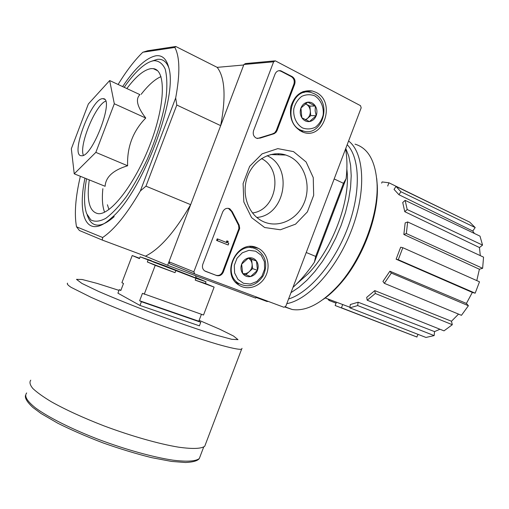 <?xml version="1.0" encoding="UTF-8"?>
<svg xmlns="http://www.w3.org/2000/svg" width="509" height="509" viewBox="0 0 509 509"><rect width="100%" height="100%" fill="white"/><g stroke="black" fill="none" stroke-linecap="round" stroke-linejoin="round"><path stroke-width="0.76" d="M261.499 158.585C283.672 169.421 276.756 210.122 252.489 212.959M74.238 173.817L105.115 186.294C105.675 176.992 113.176 170.146 127.619 165.762C126.945 146.999 132.989 131.093 145.746 118.031C137.195 106.915 135.254 99.121 139.93 94.642L109.664 80.549L114.309 103.766L95.845 152.376L74.238 173.817L71.336 148.768L88.362 103.957L109.664 80.549M84.958 178.15C76.802 217.324 87.402 240.108 111.395 217.979C141.986 192.911 178.634 96.436 168.657 67.239C166.386 58.777 162.148 54.959 155.951 55.78C146.096 57.829 134.987 68.098 122.631 86.587M114.213 216.618C106.146 223.795 99.592 226.435 94.553 224.545C91.537 223.356 89.285 220.677 87.783 216.51L87.128 214.874M151.466 61.271L157.306 59.356C162.505 58.707 166.316 61.449 168.733 67.576M256.148 296.893L255.69 298.109L167.626 265.31L190.665 204.663L145.975 186.167L176.795 105.026L220.683 125.64L243.722 64.993L217.178 67.36C224.946 77.425 226.117 96.85 220.683 125.64M292.974 287.4C300.399 280.669 307.531 272.29 314.365 262.256L315.695 256.415L306.233 252.496M315.695 256.415L343.467 183.31L334.171 178.945M145.975 186.167L140.344 190.951L175.681 97.932L176.795 105.026M118.107 84.481C126.327 71.037 134.567 60.291 142.832 52.236L174.861 47.452C179.893 57.04 180.167 73.862 175.681 97.932M76.515 226.804L102.665 237.506L102.258 240.057L79.41 230.507L76.515 226.804C74.193 214.187 75.44 197.498 80.25 176.738L80.409 176.311M140.344 190.951C126.894 214.104 114.334 229.623 102.665 237.506M268.237 301.411L267.015 301.5L255.963 297.377M102.258 240.057L145.453 256.167L167.626 265.31M142.832 52.236L147.699 50.747L175.783 46.491L217.178 67.36M345.573 148.933C347.17 157.542 347.354 167.448 346.126 178.653L314.365 262.256M343.467 183.31L346.126 178.653M175.783 46.491L174.861 47.452M190.665 204.663C174.778 231.996 159.705 249.168 145.453 256.167M86.543 178.786C83.87 193.865 83.883 205.426 86.568 213.468L90.825 219.913C94.776 222.045 99.745 221.53 105.719 218.374C112.158 213.634 119.042 206.38 126.385 196.608C133.759 185.569 140.764 173.028 147.394 158.993C156.957 136.711 163.23 115.95 166.201 96.716C167.321 85.213 166.977 75.975 165.164 69.008C162.575 63.568 158.884 60.794 154.087 60.679C150.569 61.15 146.662 63.103 142.374 66.552C136.482 71.355 130.419 78.278 124.19 87.313M89.253 179.887C86.479 200.718 89.457 211.979 98.192 213.665C110.746 215.154 135.349 183.482 150.397 143.665C165.597 103.868 165.985 69.727 153.279 68.645L151.071 68.613C144.041 69.695 135.967 76.344 126.849 88.553M127.619 165.762L95.845 152.376M145.746 118.031L114.309 103.766M105.649 101.17C95.482 104.822 78.831 145.409 83.381 155.258M102.78 98.676C91.455 97.9 69.631 156.129 81.408 155.722C92.148 158.076 115.021 97.868 103.079 98.682L102.78 98.676M475.171 293.184L472.333 292.421L396.117 259.196L400.672 247.215L402.829 247.711L479.497 281.795L475.171 293.184L398.261 259.73L396.117 259.196M389.888 271.214L391.338 273.072L384.346 283.328L382.927 281.452L389.888 271.214L466.409 303.434L472.333 292.421M466.409 303.434L468.407 305.737L461.453 315.319L384.346 283.328M374.783 290.62L375.305 293.483L367.199 300.221L366.696 297.364L374.783 290.62L451.477 321.249L458.533 314.11M451.477 321.249L452.31 324.71L444.007 330.856L367.199 300.221M358.113 302.219L357.681 305.565L349.868 307.837L350.307 304.522L358.113 302.219L434.546 331.607L439.954 329.24M434.546 331.607L434.152 335.603L425.957 337.448L349.868 307.837M418.029 334.362L416.82 336.99L335.151 305.515L336.379 302.282M381.642 183.125L382.094 181.929L388.933 182.788L462.064 218.437M469.75 222.159L475.19 227.568L472.753 231.029L398.948 194.718L394.042 189.386L395.989 186.428L469.75 222.159M474.388 233.453L472.753 231.029M479.993 236.131L482.551 245.109L479.472 247.552L404.77 211.687L402.727 202.518L405.132 200.355L479.993 236.131M480.292 255.633L479.472 247.552M483.55 257.14L482.627 268.3L479.395 269.242L403.847 234.471L405.17 222.891L407.664 221.943L483.55 257.14M476.787 280.593L479.395 269.242M349.944 307.258L325.156 297.937M342.697 304.516L341.456 307.786L417.011 337.034M357.681 305.565L434.152 335.603M375.305 293.483L452.31 324.71M391.338 273.072L468.407 305.737M402.829 247.711L398.261 259.73M407.664 221.943L406.347 233.555L482.627 268.3M406.347 233.555L403.847 234.471M405.132 200.355L407.2 209.523L482.551 245.109M407.2 209.523L404.77 211.687M395.989 186.428L400.92 191.74L475.19 227.568M400.92 191.74L398.948 194.718M388.933 182.788L387.693 186.065M329.59 299.616L329.043 300.444L336.042 303.16M329.043 300.444L327.872 298.968M323.361 299.311C328.884 295.449 334.33 290.499 339.7 284.461C362.395 259.482 378.938 215.937 377.29 185.518L376.717 178.519M285.135 307.105L292.223 309.504C306.138 311.591 321.523 303.529 338.383 285.326C361.708 259.641 378.753 214.773 377.054 183.52C375.578 161.232 368.236 148.106 355.034 144.155M286.802 303.644C308.435 299.852 336.983 268.637 351.719 229.693C366.563 190.773 364.272 152.878 348.589 140.993M288.571 298.993C308.938 292.872 334.178 263.605 347.571 228.248C361.034 192.905 360.168 158 347.183 144.683M290.97 292.675L298.91 287.324L306.933 280.243L314.829 271.571L322.401 261.486L329.431 250.237L335.73 238.104L341.125 225.404L345.465 212.476L348.633 199.674L350.567 187.337L351.216 175.777L350.599 165.291L348.754 156.104L345.764 148.424M296.416 284.143L308.212 273.689C332.084 249.346 350.268 201.481 347.081 171.368L346.852 169.077M283.939 307.271L194.705 273.957L193.853 271.812L273.619 61.812L275.293 60.825L360.518 105.675L361.18 107.838L285.816 306.246L283.939 307.271M316.025 92.364C336.525 101.946 323.4 140.853 302.67 132.047C293.05 127.237 289.131 118.712 290.9 106.47C294.717 94.833 301.862 89.673 312.335 90.984L316.025 92.364M257.013 247.724L258.47 248.398C267.67 253.126 270.883 266.671 265.354 276.724C259.978 286.872 247.228 290.9 238.657 284.938C220.136 273.632 237.506 238.549 257.013 247.724M293.521 151.612L306.119 161.996L313.251 177.584L313.671 195.322L307.385 211.884L295.557 224.157L280.37 229.775L264.686 227.529L251.599 217.648L243.83 201.952L243.105 183.577L249.652 166.335L262.11 153.839L277.812 148.628L293.521 151.612M223.311 272.054C221.822 275.127 219.583 276.285 216.592 275.522L204.701 270.909C202.582 269.274 201.958 267.053 202.817 264.247L222.688 211.941C224.329 208.684 226.696 207.634 229.794 208.785L232.238 211.668L239.147 225.124L239.701 228.293L223.311 272.054L222.611 271.793C221.129 274.86 218.889 276.012 215.905 275.254L205.369 271.278M277.061 130.552L276.037 132.302L274.186 133.682L260.182 138.092L256.581 138.27C253.628 136.724 252.629 134.172 253.584 130.609L275.07 74.047C276.266 71.419 278.137 70.318 280.688 70.751L292.153 76.605C294.768 78.354 295.608 80.886 294.666 84.208L277.061 130.552L276.279 130.514L274.695 132.824L272.328 133.95L273.11 133.994M194.629 273.925L169.777 263.827L168.956 261.804L243.906 64.49L245.497 63.561L274.453 60.902M274.72 153.845L275.509 154.698M303.307 130.972L301.538 131.577M302.289 91.906L304.051 92.555M249.83 246.56L251.548 247.826M239.192 283.748L237.054 283.685M289.112 156.32C304.853 163.618 311.654 186.046 303.898 203.435C296.403 220.957 276.126 229.285 261.022 220.429C247.489 212.743 241.247 192.758 247.622 176.209C253.845 159.597 271.259 150.161 285.861 155.035L289.112 156.32M267.072 155.709C293.54 167.149 285.269 215.492 256.803 217.451M277.978 153.718L279.027 154.812M228.331 208.315L231.519 211.496L232.238 211.668M222.611 271.793L238.925 228.516L238.587 225.302L231.519 211.496M217.89 239.065L217.197 238.855L216.592 240.439L228.185 245.001L228.783 243.423L228.223 243.187L227.911 242.157L228.21 241.368L227.504 241.088L226.95 242.685L217.89 239.065L217.292 240.655L228.185 245.001M226.352 242.449L226.798 240.872L227.504 241.088M216.592 240.439L217.292 240.655M257.49 138.512L272.328 133.95M278.913 70.675L280.885 71.19L291.345 76.649C293.954 78.399 294.794 80.925 293.858 84.24L276.279 130.514M256.491 261.041L257.478 270.324L250.6 276.54L242.672 273.486L241.641 264.146L248.589 257.917L256.491 261.041C258.324 263.827 258.655 266.92 257.478 270.324C256.097 273.651 253.806 275.719 250.6 276.54C247.368 277.119 244.721 276.101 242.672 273.486C240.802 270.705 240.458 267.594 241.641 264.146C243.041 260.786 245.357 258.706 248.589 257.917C251.84 257.369 254.475 258.413 256.491 261.041L248.252 258.12M255.696 251.198L261.193 255.232L264.375 261.601L264.635 269.051L261.95 276.132L256.822 281.483L250.25 284.047L243.499 283.303L237.913 279.358L234.617 272.977L234.293 265.418L237.035 258.209L242.271 252.82L248.939 250.32L255.696 251.198M255.493 248.825L257.28 249.684C265.902 256.065 267.887 264.737 263.242 275.706C256.657 285.524 248.545 288.145 238.906 283.57C221.205 273.498 237.137 240.242 255.493 248.825M236.297 282.559L235.801 282.463M245.853 274.726L249.194 271.711C247.291 273.352 245.198 273.976 242.914 273.587M248.227 258.139C250.447 259.348 251.739 261.314 252.101 264.05L251.611 259.45M252.101 264.05C252.33 267.072 251.363 269.624 249.194 271.711L252.598 268.637L252.101 264.05M252.598 268.637L257.478 270.324M315.357 106.063L315.135 110.873L316.204 115.721L309.472 121.562L301.831 117.744L300.946 108.016L307.748 102.169L315.357 106.063C317.101 109.091 317.381 112.311 316.204 115.721C314.823 119.042 312.583 120.983 309.472 121.562C306.335 121.886 303.79 120.614 301.831 117.744C300.055 114.716 299.756 111.471 300.946 108.016C302.346 104.669 304.611 102.716 307.748 102.169C310.904 101.883 313.436 103.181 315.357 106.063L309.873 106.063L305.387 103.779M314.708 95.838C320.753 99.554 324.055 107.106 323.151 115.015C321.796 120.111 319.219 124.164 315.434 127.186C311.196 129.222 306.889 129.477 302.511 127.944C296.403 124.355 292.942 116.765 293.82 108.71C295.201 103.518 297.822 99.408 301.697 96.386C306.011 94.388 310.35 94.203 314.708 95.838M314.39 93.79C333.153 102.506 321.612 138.174 302.473 130.718C282.056 124.972 291.148 85.996 311.438 92.632L314.39 93.79M301.08 130.654L300.132 130.845M300.851 92.619L301.964 92.873M305.705 119.971L307.391 118.508L305.292 119.774M305.343 103.811L306.106 104.141C308.53 105.503 309.93 107.736 310.299 110.847L309.873 106.063M310.299 110.847C310.484 113.984 309.51 116.536 307.391 118.508L310.719 115.626L310.299 110.847M310.719 115.626L316.204 115.721M196.06 277.577L206.024 281.789L195.92 278.308L140.14 256.835L139.46 258.617L132.219 255.531L121.912 282.673L123.49 283.488L120.818 290.524L119.252 289.672L117.923 293.178L139.988 305.451L199.413 325.843L200.781 322.242L198.803 321.217L201.43 314.301M205.388 283.456L214.124 287.114L195.227 280.128L195.92 278.308M139.988 305.451L141.407 301.722L139.644 300.762L142.463 293.337L203.524 315.033L214.124 287.114M144.238 294.259L155.226 265.342L147.343 261.976L148.036 260.15M175.739 270.82L175.039 272.665L155.226 265.342M200.781 322.242L141.407 301.722M132.219 255.531L139.593 258.267M120.926 290.257L119.252 289.672M140.14 256.835L151.358 260.646M205.751 443.574L204.733 446.266C201.227 448.817 192.472 449.116 178.481 447.156C158.878 443.924 131.106 436.054 103.772 425.798C83.062 417.749 65.591 409.739 51.352 401.773C43.049 396.772 36.845 392.318 32.754 388.405C29.942 384.899 29.274 382.157 30.75 380.178M175.039 272.665L147.343 261.976M205.388 283.468L195.227 280.128M198.803 321.217L139.644 300.762M107.412 204.771L108.945 209.523M160.99 76.63C154.863 79.283 148.253 85.181 141.158 94.324M102.869 188.674C101.845 198.714 102.417 206.546 104.6 212.164M168.956 261.804L193.853 271.812M243.906 64.49L273.619 61.812M215.905 275.254L216.592 275.522M238.027 224.259L238.746 224.444M238.6 229.712L239.319 229.909M226.397 241.921L227.103 242.138M226.384 242.322L227.09 242.538M259.425 138.041L260.182 138.092M293.858 84.24L294.666 84.208M291.345 76.649L292.153 76.605M280.885 71.19L281.681 71.139M164.114 265.507L196.429 278.194L153.533 262.097L150.32 260.538L164.114 265.507M200.406 455.65L199.312 458.539C195.73 461.339 186.943 461.886 172.965 460.168C153.4 457.254 125.78 449.632 98.663 439.464C71.744 429.106 48.419 417.374 35.611 407.995C27.015 401.13 24.038 396.123 26.684 392.961M242.029 348.321L241.584 349.25C238.874 349.702 230.87 348.041 217.559 344.269C198.822 338.759 171.603 329.444 144.295 319.118C123.553 311.164 105.796 303.898 91.035 297.313L71.139 287.356C67.831 285.167 66.654 283.767 67.602 283.163M199.14 320.333L219.856 329.266L233.548 336.042L237.989 339.643L231.671 339.293L214.448 334.636C197.867 329.418 178.544 322.77 156.479 314.696C134.401 306.323 115.136 298.586 98.682 291.472L81.917 283.43L76.484 279.365L82.146 279.492L97.162 283.424L118.991 290.372M157.548 70.713L153.279 68.645M104.593 99.37L103.079 98.682M377.29 185.518L377.054 183.52M339.7 284.461L338.383 285.326M292.223 309.504L285.352 306.933M169.491 263.681L194.406 273.804M303.141 91.563L312.335 90.984M251.268 246.534L258.47 248.398M270.712 154.545L285.861 155.035M229.082 208.626L229.794 208.785M279.893 70.808L280.688 70.751M238.906 283.57L235.661 282.31M302.473 130.718L299.712 130.59M195.577 275.719L196.092 277.634M203.689 447.01L199.312 458.539C197.689 460.823 193.102 462.147 185.556 462.509L171.533 461.428L151.529 457.629C136.202 453.805 120.111 448.925 103.251 442.989C86.606 436.639 71.457 430.054 57.803 423.24L41.14 413.569L32.958 407.524C27.308 402.301 24.807 398.28 25.45 395.461M241.584 349.25L204.733 446.266M206.024 281.789L205.35 283.564"/></g></svg>
